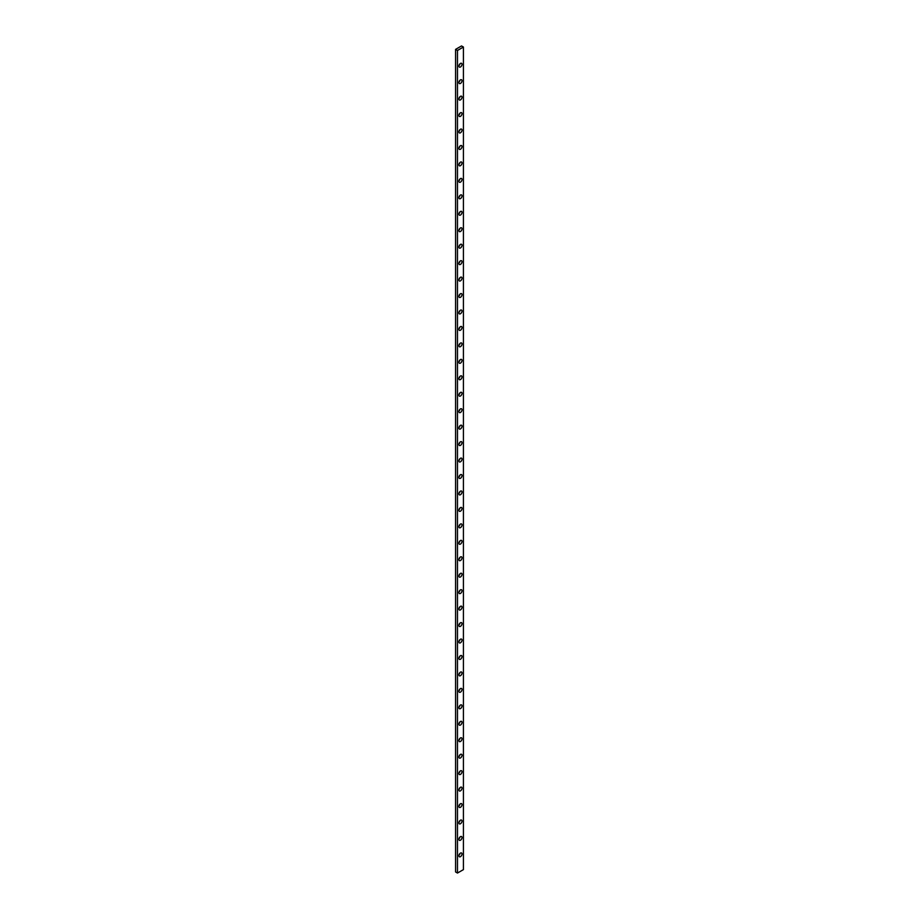 <?xml version="1.0" encoding="UTF-8"?>
<svg xmlns="http://www.w3.org/2000/svg" width="919" height="919" viewBox="0 0 919 919"><rect width="100%" height="100%" fill="white"/><g stroke="black" fill="none" stroke-linecap="round" stroke-linejoin="round"><path stroke-width="1.38" d="M458.96 855.267A2.183 1.264 120 0 0 460.04 853.406M458.96 838.817A2.183 1.264 120 0 0 460.04 836.956M458.96 822.367A2.183 1.264 120 0 0 460.04 820.506M458.96 805.917A2.183 1.264 120 0 0 460.04 804.056M458.96 789.467A2.183 1.264 120 0 0 460.04 787.594M458.96 773.005A2.183 1.264 120 0 0 460.04 771.144M458.96 756.555A2.183 1.264 120 0 0 460.04 754.694M458.96 740.105A2.183 1.264 120 0 0 460.04 738.244M458.96 723.655A2.183 1.264 120 0 0 460.04 721.794M458.96 707.205A2.183 1.264 120 0 0 460.04 705.344M458.96 690.755A2.183 1.264 120 0 0 460.04 688.894M458.96 674.305A2.183 1.264 120 0 0 460.04 672.444M458.96 657.855A2.183 1.264 120 0 0 460.04 655.982M458.96 641.393A2.183 1.264 120 0 0 460.04 639.532M458.96 624.943A2.183 1.264 120 0 0 460.04 623.082M458.96 608.493A2.183 1.264 120 0 0 460.04 606.632M458.96 592.043A2.183 1.264 120 0 0 460.04 590.182M458.96 575.593A2.183 1.264 120 0 0 460.04 573.732M458.96 559.143A2.183 1.264 120 0 0 460.04 557.282M458.96 542.692A2.183 1.264 120 0 0 460.04 540.832M458.96 526.242A2.183 1.264 120 0 0 460.04 524.37M458.96 509.781A2.183 1.264 120 0 0 460.04 507.92M458.96 493.331A2.183 1.264 120 0 0 460.04 491.47M458.96 476.881A2.183 1.264 120 0 0 460.04 475.02M458.96 460.43A2.183 1.264 120 0 0 460.04 458.57M458.96 443.98A2.183 1.264 120 0 0 460.04 442.119M458.96 427.53A2.183 1.264 120 0 0 460.04 425.669M458.96 411.08A2.183 1.264 120 0 0 460.04 409.219M458.96 394.63A2.183 1.264 120 0 0 460.04 392.758M458.96 378.168A2.183 1.264 120 0 0 460.04 376.308M458.96 361.718A2.183 1.264 120 0 0 460.04 359.857M458.96 345.268A2.183 1.264 120 0 0 460.04 343.407M458.96 328.818A2.183 1.264 120 0 0 460.04 326.957M458.96 295.918A2.183 1.264 120 0 0 460.04 294.057M458.96 279.468A2.183 1.264 120 0 0 460.04 277.607M458.96 263.018A2.183 1.264 120 0 0 460.04 261.145M458.96 246.556A2.183 1.264 120 0 0 460.04 244.695M458.96 230.106A2.183 1.264 120 0 0 460.04 228.245M458.96 213.656A2.183 1.264 120 0 0 460.04 211.795M458.96 197.206A2.183 1.264 120 0 0 460.04 195.345M458.96 180.756A2.183 1.264 120 0 0 460.04 178.895M458.96 164.306A2.183 1.264 120 0 0 460.04 162.445M458.96 147.856A2.183 1.264 120 0 0 460.04 145.995M458.96 131.406A2.183 1.264 120 0 0 460.04 129.533M458.96 114.944A2.183 1.264 120 0 0 460.04 113.083M458.96 98.494A2.183 1.264 120 0 0 460.04 96.633M458.96 82.044A2.183 1.264 120 0 0 460.04 80.183M458.96 312.368A2.183 1.264 120 0 0 460.04 310.507M458.96 65.594A2.183 1.264 120 0 0 460.04 63.733M463.417 47.041L461.522 45.95L455.583 49.373L455.583 871.959L457.478 873.05L463.417 869.627L463.417 47.041L457.478 50.476L457.478 873.05M460.453 836.646A2.183 1.264 120 0 0 459.029 838.576A2.183 1.264 120 0 0 459.362 840.322A2.183 1.264 120 0 0 461.545 839.058A2.183 1.264 120 0 0 461.545 836.543A2.183 1.264 120 0 0 460.453 836.646M460.453 803.746A2.183 1.264 120 0 0 459.029 805.676A2.183 1.264 120 0 0 459.362 807.422A2.183 1.264 120 0 0 461.545 806.158A2.183 1.264 120 0 0 461.545 803.643A2.183 1.264 120 0 0 460.453 803.746M460.453 770.846A2.183 1.264 120 0 0 459.029 772.764A2.183 1.264 120 0 0 459.362 774.522A2.183 1.264 120 0 0 461.545 773.258A2.183 1.264 120 0 0 461.545 770.742A2.183 1.264 120 0 0 460.453 770.846M460.453 737.946A2.183 1.264 120 0 0 459.029 739.864A2.183 1.264 120 0 0 459.362 741.61A2.183 1.264 120 0 0 461.545 740.358A2.183 1.264 120 0 0 461.545 737.831A2.183 1.264 120 0 0 460.453 737.946M460.453 705.034A2.183 1.264 120 0 0 459.029 706.964A2.183 1.264 120 0 0 459.362 708.71A2.183 1.264 120 0 0 461.545 707.446A2.183 1.264 120 0 0 461.545 704.93A2.183 1.264 120 0 0 460.453 705.034M460.453 672.134A2.183 1.264 120 0 0 459.029 674.064A2.183 1.264 120 0 0 459.362 675.81A2.183 1.264 120 0 0 461.545 674.546A2.183 1.264 120 0 0 461.545 672.03A2.183 1.264 120 0 0 460.453 672.134M460.453 639.233A2.183 1.264 120 0 0 459.029 641.152A2.183 1.264 120 0 0 459.362 642.909A2.183 1.264 120 0 0 461.545 641.646A2.183 1.264 120 0 0 461.545 639.13A2.183 1.264 120 0 0 460.453 639.233M460.453 606.333A2.183 1.264 120 0 0 459.029 608.252A2.183 1.264 120 0 0 459.362 609.998A2.183 1.264 120 0 0 461.545 608.746A2.183 1.264 120 0 0 461.545 606.218A2.183 1.264 120 0 0 460.453 606.333M460.453 573.422A2.183 1.264 120 0 0 459.029 575.351A2.183 1.264 120 0 0 459.362 577.098A2.183 1.264 120 0 0 461.545 575.834A2.183 1.264 120 0 0 461.545 573.318A2.183 1.264 120 0 0 460.453 573.422M460.453 540.521A2.183 1.264 120 0 0 459.029 542.451A2.183 1.264 120 0 0 459.362 544.197A2.183 1.264 120 0 0 461.545 542.934A2.183 1.264 120 0 0 461.545 540.418A2.183 1.264 120 0 0 460.453 540.521M460.453 507.621A2.183 1.264 120 0 0 459.029 509.54A2.183 1.264 120 0 0 459.362 511.297A2.183 1.264 120 0 0 461.545 510.034A2.183 1.264 120 0 0 461.545 507.518A2.183 1.264 120 0 0 460.453 507.621M460.453 474.721A2.183 1.264 120 0 0 459.029 476.639A2.183 1.264 120 0 0 459.362 478.385A2.183 1.264 120 0 0 461.545 477.133A2.183 1.264 120 0 0 461.545 474.606A2.183 1.264 120 0 0 460.453 474.721M460.453 441.809A2.183 1.264 120 0 0 459.029 443.739A2.183 1.264 120 0 0 459.362 445.485A2.183 1.264 120 0 0 461.545 444.222A2.183 1.264 120 0 0 461.545 441.706A2.183 1.264 120 0 0 460.453 441.809M460.453 408.909A2.183 1.264 120 0 0 459.029 410.839A2.183 1.264 120 0 0 459.362 412.585A2.183 1.264 120 0 0 461.545 411.321A2.183 1.264 120 0 0 461.545 408.806A2.183 1.264 120 0 0 460.453 408.909M460.453 376.009A2.183 1.264 120 0 0 459.029 377.927A2.183 1.264 120 0 0 459.362 379.685A2.183 1.264 120 0 0 461.545 378.421A2.183 1.264 120 0 0 461.545 375.905A2.183 1.264 120 0 0 460.453 376.009M460.453 343.109A2.183 1.264 120 0 0 459.029 345.027A2.183 1.264 120 0 0 459.362 346.773A2.183 1.264 120 0 0 461.545 345.521A2.183 1.264 120 0 0 461.545 342.994A2.183 1.264 120 0 0 460.453 343.109M460.453 293.747A2.183 1.264 120 0 0 459.029 295.677A2.183 1.264 120 0 0 459.362 297.423A2.183 1.264 120 0 0 461.545 296.159A2.183 1.264 120 0 0 461.545 293.643A2.183 1.264 120 0 0 460.453 293.747M460.453 260.847A2.183 1.264 120 0 0 459.029 262.777A2.183 1.264 120 0 0 459.362 264.523A2.183 1.264 120 0 0 461.545 263.259A2.183 1.264 120 0 0 461.545 260.743A2.183 1.264 120 0 0 460.453 260.847M460.453 227.946A2.183 1.264 120 0 0 459.029 229.865A2.183 1.264 120 0 0 459.362 231.622A2.183 1.264 120 0 0 461.545 230.359A2.183 1.264 120 0 0 461.545 227.832A2.183 1.264 120 0 0 460.453 227.946M460.453 195.046A2.183 1.264 120 0 0 459.029 196.965A2.183 1.264 120 0 0 459.362 198.711A2.183 1.264 120 0 0 461.545 197.459A2.183 1.264 120 0 0 461.545 194.931A2.183 1.264 120 0 0 460.453 195.046M460.453 162.135A2.183 1.264 120 0 0 459.029 164.064A2.183 1.264 120 0 0 459.362 165.811A2.183 1.264 120 0 0 461.545 164.547A2.183 1.264 120 0 0 461.545 162.031A2.183 1.264 120 0 0 460.453 162.135M460.453 129.234A2.183 1.264 120 0 0 459.029 131.164A2.183 1.264 120 0 0 459.362 132.91A2.183 1.264 120 0 0 461.545 131.647A2.183 1.264 120 0 0 461.545 129.131A2.183 1.264 120 0 0 460.453 129.234M460.453 96.334A2.183 1.264 120 0 0 459.029 98.253A2.183 1.264 120 0 0 459.362 100.01A2.183 1.264 120 0 0 461.545 98.747A2.183 1.264 120 0 0 461.545 96.219A2.183 1.264 120 0 0 460.453 96.334M460.453 310.197A2.183 1.264 120 0 0 459.029 312.127A2.183 1.264 120 0 0 459.362 313.873A2.183 1.264 120 0 0 461.545 312.609A2.183 1.264 120 0 0 461.545 310.094A2.183 1.264 120 0 0 460.453 310.197M460.453 63.434A2.183 1.264 120 0 0 459.029 65.352A2.183 1.264 120 0 0 459.362 67.098A2.183 1.264 120 0 0 461.545 65.846A2.183 1.264 120 0 0 461.545 63.319A2.183 1.264 120 0 0 460.453 63.434M460.453 79.884A2.183 1.264 120 0 0 459.029 81.802A2.183 1.264 120 0 0 459.362 83.549A2.183 1.264 120 0 0 461.545 82.296A2.183 1.264 120 0 0 461.545 79.769A2.183 1.264 120 0 0 460.453 79.884M460.453 112.784A2.183 1.264 120 0 0 459.029 114.703A2.183 1.264 120 0 0 459.362 116.46A2.183 1.264 120 0 0 461.545 115.197A2.183 1.264 120 0 0 461.545 112.681A2.183 1.264 120 0 0 460.453 112.784M460.453 145.684A2.183 1.264 120 0 0 459.029 147.614A2.183 1.264 120 0 0 459.362 149.36A2.183 1.264 120 0 0 461.545 148.097A2.183 1.264 120 0 0 461.545 145.581A2.183 1.264 120 0 0 460.453 145.684M460.453 178.585A2.183 1.264 120 0 0 459.029 180.515A2.183 1.264 120 0 0 459.362 182.261A2.183 1.264 120 0 0 461.545 180.997A2.183 1.264 120 0 0 461.545 178.481A2.183 1.264 120 0 0 460.453 178.585M460.453 211.496A2.183 1.264 120 0 0 459.029 213.415A2.183 1.264 120 0 0 459.362 215.161A2.183 1.264 120 0 0 461.545 213.909A2.183 1.264 120 0 0 461.545 211.381A2.183 1.264 120 0 0 460.453 211.496M460.453 244.397A2.183 1.264 120 0 0 459.029 246.315A2.183 1.264 120 0 0 459.362 248.073A2.183 1.264 120 0 0 461.545 246.809A2.183 1.264 120 0 0 461.545 244.293A2.183 1.264 120 0 0 460.453 244.397M460.453 277.297A2.183 1.264 120 0 0 459.029 279.227A2.183 1.264 120 0 0 459.362 280.973A2.183 1.264 120 0 0 461.545 279.709A2.183 1.264 120 0 0 461.545 277.193A2.183 1.264 120 0 0 460.453 277.297M460.453 326.659A2.183 1.264 120 0 0 459.029 328.577A2.183 1.264 120 0 0 459.362 330.323A2.183 1.264 120 0 0 461.545 329.071A2.183 1.264 120 0 0 461.545 326.544A2.183 1.264 120 0 0 460.453 326.659M460.453 359.559A2.183 1.264 120 0 0 459.029 361.477A2.183 1.264 120 0 0 459.362 363.235A2.183 1.264 120 0 0 461.545 361.971A2.183 1.264 120 0 0 461.545 359.444A2.183 1.264 120 0 0 460.453 359.559M460.453 392.459A2.183 1.264 120 0 0 459.029 394.389A2.183 1.264 120 0 0 459.362 396.135A2.183 1.264 120 0 0 461.545 394.871A2.183 1.264 120 0 0 461.545 392.356A2.183 1.264 120 0 0 460.453 392.459M460.453 425.359A2.183 1.264 120 0 0 459.029 427.289A2.183 1.264 120 0 0 459.362 429.035A2.183 1.264 120 0 0 461.545 427.772A2.183 1.264 120 0 0 461.545 425.256A2.183 1.264 120 0 0 460.453 425.359M460.453 458.271A2.183 1.264 120 0 0 459.029 460.189A2.183 1.264 120 0 0 459.362 461.935A2.183 1.264 120 0 0 461.545 460.683A2.183 1.264 120 0 0 461.545 458.156A2.183 1.264 120 0 0 460.453 458.271M460.453 491.171A2.183 1.264 120 0 0 459.029 493.089A2.183 1.264 120 0 0 459.362 494.847A2.183 1.264 120 0 0 461.545 493.583A2.183 1.264 120 0 0 461.545 491.056A2.183 1.264 120 0 0 460.453 491.171M460.453 524.071A2.183 1.264 120 0 0 459.029 526.001A2.183 1.264 120 0 0 459.362 527.747A2.183 1.264 120 0 0 461.545 526.484A2.183 1.264 120 0 0 461.545 523.968A2.183 1.264 120 0 0 460.453 524.071M460.453 556.971A2.183 1.264 120 0 0 459.029 558.901A2.183 1.264 120 0 0 459.362 560.647A2.183 1.264 120 0 0 461.545 559.384A2.183 1.264 120 0 0 461.545 556.868A2.183 1.264 120 0 0 460.453 556.971M460.453 589.883A2.183 1.264 120 0 0 459.029 591.802A2.183 1.264 120 0 0 459.362 593.548A2.183 1.264 120 0 0 461.545 592.295A2.183 1.264 120 0 0 461.545 589.768A2.183 1.264 120 0 0 460.453 589.883M460.453 622.783A2.183 1.264 120 0 0 459.029 624.702A2.183 1.264 120 0 0 459.362 626.459A2.183 1.264 120 0 0 461.545 625.196A2.183 1.264 120 0 0 461.545 622.668A2.183 1.264 120 0 0 460.453 622.783M460.453 655.684A2.183 1.264 120 0 0 459.029 657.613A2.183 1.264 120 0 0 459.362 659.36A2.183 1.264 120 0 0 461.545 658.096A2.183 1.264 120 0 0 461.545 655.58A2.183 1.264 120 0 0 460.453 655.684M460.453 688.584A2.183 1.264 120 0 0 459.029 690.514A2.183 1.264 120 0 0 459.362 692.26A2.183 1.264 120 0 0 461.545 690.996A2.183 1.264 120 0 0 461.545 688.48A2.183 1.264 120 0 0 460.453 688.584M460.453 721.495A2.183 1.264 120 0 0 459.029 723.414A2.183 1.264 120 0 0 459.362 725.16A2.183 1.264 120 0 0 461.545 723.908A2.183 1.264 120 0 0 461.545 721.381A2.183 1.264 120 0 0 460.453 721.495M460.453 754.396A2.183 1.264 120 0 0 459.029 756.314A2.183 1.264 120 0 0 459.362 758.072A2.183 1.264 120 0 0 461.545 756.808A2.183 1.264 120 0 0 461.545 754.281A2.183 1.264 120 0 0 460.453 754.396M460.453 787.296A2.183 1.264 120 0 0 459.029 789.226A2.183 1.264 120 0 0 459.362 790.972A2.183 1.264 120 0 0 461.545 789.708A2.183 1.264 120 0 0 461.545 787.192A2.183 1.264 120 0 0 460.453 787.296M460.453 820.196A2.183 1.264 120 0 0 459.029 822.126A2.183 1.264 120 0 0 459.362 823.872A2.183 1.264 120 0 0 461.545 822.608A2.183 1.264 120 0 0 461.545 820.093A2.183 1.264 120 0 0 460.453 820.196M460.453 853.108A2.183 1.264 120 0 0 459.029 855.026A2.183 1.264 120 0 0 459.362 856.772A2.183 1.264 120 0 0 461.545 855.52A2.183 1.264 120 0 0 461.545 852.993A2.183 1.264 120 0 0 460.453 853.108M457.478 50.476L455.583 49.373"/></g></svg>
